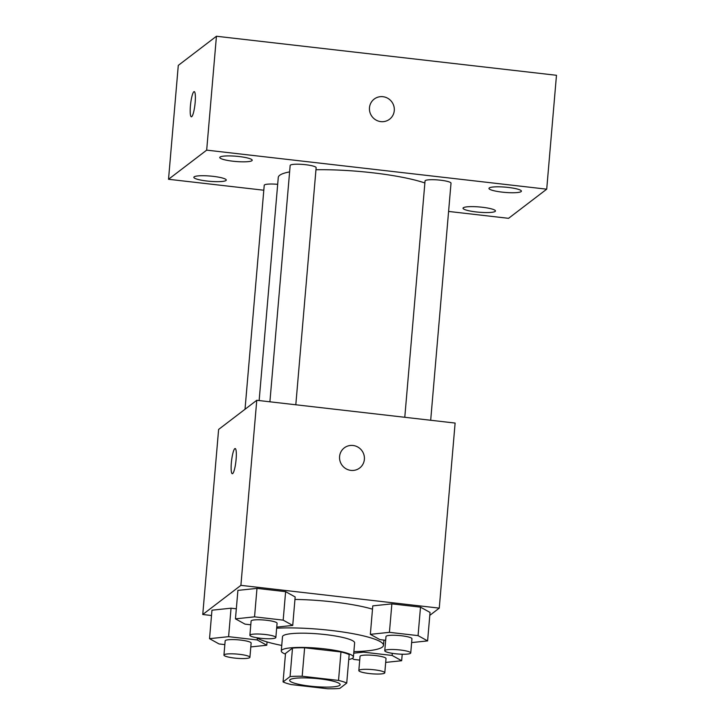 <?xml version="1.0" encoding="UTF-8"?>
<svg xmlns="http://www.w3.org/2000/svg" width="725" height="725" viewBox="0 0 725 725"><rect width="100%" height="100%" fill="white"/><g stroke="black" fill="none" stroke-linecap="round" stroke-linejoin="round"><path stroke-width="1.09" d="M290.109 679.651A25.339 4.096 4.9 0 1 317.468 678.618A25.339 4.096 4.9 0 1 340.152 684.663A25.339 4.096 4.9 0 1 314.55 686.584A25.339 4.096 4.9 0 1 289.656 680.34A25.339 4.096 4.9 0 1 290.109 679.651M291.278 684.572L327.627 688.75A34.401 5.564 4.9 0 0 339.744 688.424L346.731 683.086A34.401 5.564 4.9 0 0 338.53 680.422L302.18 676.253A34.401 5.564 4.9 0 0 290.063 676.579L283.067 681.917A34.401 5.564 4.9 0 0 291.278 684.572M338.53 680.422L340.968 651.947L304.618 647.778L302.18 676.253M290.063 676.579L292.501 648.105L285.514 653.442L283.067 681.917M292.501 648.105A34.401 5.564 4.9 0 1 304.618 647.778M340.968 651.947A34.401 5.564 4.9 0 1 349.178 654.612L346.731 683.086M348.752 659.542A36.196 5.854 -175.1 0 0 353.41 657.122A36.196 5.854 -175.1 0 0 324.157 648.821A36.196 5.854 -175.1 0 0 281.273 650.932A36.196 5.854 -175.1 0 0 285.451 654.113M281.273 650.932L282.496 636.695A36.196 5.854 4.9 0 1 283.14 635.725A36.196 5.854 4.9 0 1 325.38 634.583A36.196 5.854 4.9 0 1 354.625 642.885L353.41 657.122M276.651 628.213A65.159 10.54 4.9 0 1 346.305 632.535A65.159 10.54 4.9 0 1 383.48 645.359A65.159 10.54 4.9 0 1 353.882 651.621M281.744 645.431A65.159 10.54 4.9 0 1 256.433 637.674M294.948 599.448A65.159 10.54 4.9 0 1 372.505 609.172M411.628 642.586L427.605 640.909L430.043 612.444L420.5 607.151L391.872 603.871L372.786 605.864L370.348 634.339L379.891 639.622L385.664 640.293M429.798 615.362L439.259 608.13L240.899 585.356L202.755 614.501L211.51 615.507M276.751 627.098L292.728 625.43L295.166 596.956L285.623 591.663L256.985 588.383L237.909 590.377L235.462 618.851L245.014 624.134L250.787 624.805M250.805 646.918L266.782 645.241L257.239 639.957L228.602 636.668L231.048 608.193L236.323 608.801L231.048 608.193L211.963 610.196L209.525 638.671L219.068 643.954L224.841 644.616M439.259 608.13L455.119 423.065L256.768 400.291L240.899 585.356M339.581 456.523A12.669 12.307 -127.4 0 1 361.757 450.47A12.669 12.307 -127.4 0 1 346.07 468.803A12.669 12.307 -127.4 0 1 339.581 456.523M256.768 400.291L218.615 429.436L202.755 614.501M234.791 448.675A12.669 2.193 96.5 0 1 235.172 448.539A12.669 2.193 96.5 0 1 235.906 461.381A12.669 2.193 96.5 0 1 232.281 473.715A12.669 2.193 96.5 0 1 231.438 461.916A12.669 2.193 96.5 0 1 234.791 448.675M344.284 447.878A12.669 12.307 -127.4 0 1 361.757 450.47A12.669 12.307 -127.4 0 1 359.673 468.015M259.142 400.562L278.273 177.435A79.632 12.887 4.9 0 1 279.696 175.287A79.632 12.887 4.9 0 1 289.619 171.888M315.955 169.75A79.632 12.887 4.9 0 1 424.868 182.981M277.684 184.322A13.032 2.112 -175.1 0 0 264.226 185.283L245.023 409.263M404.786 417.283L425.049 180.951A13.032 2.112 4.9 0 1 425.276 180.607A13.032 2.112 4.9 0 1 439.35 180.072A13.032 2.112 4.9 0 1 451.013 183.18L430.686 420.255M269.908 401.795L290.163 165.463A13.032 2.112 4.9 0 1 290.399 165.119A13.032 2.112 4.9 0 1 304.473 164.584A13.032 2.112 4.9 0 1 316.136 167.692L295.809 404.767M448.594 211.437L508.56 218.325L546.713 189.18L206.679 150.138L168.526 179.283L263.8 190.222M489.257 187.947A16.276 2.637 -175.1 0 0 488.967 188.391A16.276 2.637 -175.1 0 0 504.963 192.406A16.276 2.637 -175.1 0 0 521.402 191.164A16.276 2.637 -175.1 0 0 506.838 187.286A16.276 2.637 -175.1 0 0 489.257 187.947M220.065 157.044A16.276 2.637 -175.1 0 0 219.775 157.479A16.276 2.637 -175.1 0 0 235.77 161.494A16.276 2.637 -175.1 0 0 252.209 160.261A16.276 2.637 -175.1 0 0 237.646 156.382A16.276 2.637 -175.1 0 0 220.065 157.044M194.128 176.855A16.276 2.637 -175.1 0 0 193.838 177.299A16.276 2.637 -175.1 0 0 209.824 181.313A16.276 2.637 -175.1 0 0 226.263 180.081A16.276 2.637 -175.1 0 0 211.7 176.193A16.276 2.637 -175.1 0 0 194.128 176.855M463.32 207.767A16.276 2.637 -175.1 0 0 463.03 208.202A16.276 2.637 -175.1 0 0 479.017 212.217A16.276 2.637 -175.1 0 0 495.456 210.984A16.276 2.637 -175.1 0 0 480.892 207.105A16.276 2.637 -175.1 0 0 463.32 207.767M206.679 150.138L216.44 36.25L556.474 75.291L546.713 189.18M216.44 36.25L178.287 65.395L168.526 179.283M193.856 91.749A12.669 2.193 96.5 0 1 194.237 91.622A12.669 2.193 96.5 0 1 194.962 104.454A12.669 2.193 96.5 0 1 191.346 116.797A12.669 2.193 96.5 0 1 190.503 104.998A12.669 2.193 96.5 0 1 193.856 91.749M374.191 99.089A12.669 12.307 -127.4 0 1 393.802 105.904A12.669 12.307 -127.4 0 1 372.097 116.625A12.669 12.307 -127.4 0 1 382.945 96.697A12.669 12.307 -127.4 0 1 389.57 119.226M228.602 636.668L209.525 638.671M223.943 655.083L225.167 640.846A13.032 2.112 4.9 0 1 225.403 640.492A13.032 2.112 4.9 0 1 239.477 639.957A13.032 2.112 4.9 0 1 251.131 643.066L249.917 657.303A13.032 2.112 4.9 0 1 236.749 658.291A13.032 2.112 4.9 0 1 223.943 655.083A13.032 2.112 4.9 0 1 224.179 654.729A13.032 2.112 4.9 0 1 238.253 654.195A13.032 2.112 4.9 0 1 249.917 657.303M267.063 641.933L266.782 645.241M257.384 638.227L257.239 639.957M231.048 608.193L211.963 610.196M385.682 662.405L401.659 660.729L392.116 655.445L363.488 652.156L353.746 653.18M352.178 658.463L353.945 659.442L359.727 660.103M358.83 670.571L360.044 656.333A13.032 2.112 4.9 0 1 360.28 655.98A13.032 2.112 4.9 0 1 374.354 655.445A13.032 2.112 4.9 0 1 386.017 658.554L384.794 672.791A13.032 2.112 4.9 0 1 371.635 673.779A13.032 2.112 4.9 0 1 358.83 670.571A13.032 2.112 4.9 0 1 359.056 670.217A13.032 2.112 4.9 0 1 373.13 669.683A13.032 2.112 4.9 0 1 384.794 672.791M402.221 654.222L401.659 660.729M392.298 653.325L392.116 655.445M363.569 651.177L363.488 652.156M292.728 625.43L283.176 620.138L254.547 616.848L235.462 618.851M249.889 635.263L251.113 621.026A13.032 2.112 4.9 0 1 251.339 620.673A13.032 2.112 4.9 0 1 265.413 620.147A13.032 2.112 4.9 0 1 277.077 623.255L275.853 637.493A13.032 2.112 4.9 0 1 262.695 638.48A13.032 2.112 4.9 0 1 249.889 635.263A13.032 2.112 4.9 0 1 250.125 634.91A13.032 2.112 4.9 0 1 264.199 634.384A13.032 2.112 4.9 0 1 275.853 637.493M295.166 596.956L285.623 591.663L283.176 620.138M285.623 591.663L256.985 588.383L254.547 616.848M256.985 588.383L237.909 590.377M427.605 640.909L418.062 635.626L389.425 632.336L370.348 634.339M384.767 650.751L385.99 636.514A13.032 2.112 4.9 0 1 386.226 636.16A13.032 2.112 4.9 0 1 400.3 635.635A13.032 2.112 4.9 0 1 411.954 638.743L410.74 652.971A13.032 2.112 4.9 0 1 397.572 653.959A13.032 2.112 4.9 0 1 384.767 650.751A13.032 2.112 4.9 0 1 385.002 650.397A13.032 2.112 4.9 0 1 399.076 649.863A13.032 2.112 4.9 0 1 410.74 652.971M430.043 612.444L420.5 607.151L418.062 635.626M420.5 607.151L391.872 603.871L389.425 632.336M391.872 603.871L372.786 605.864M383.933 640.093L383.48 645.359"/></g></svg>
